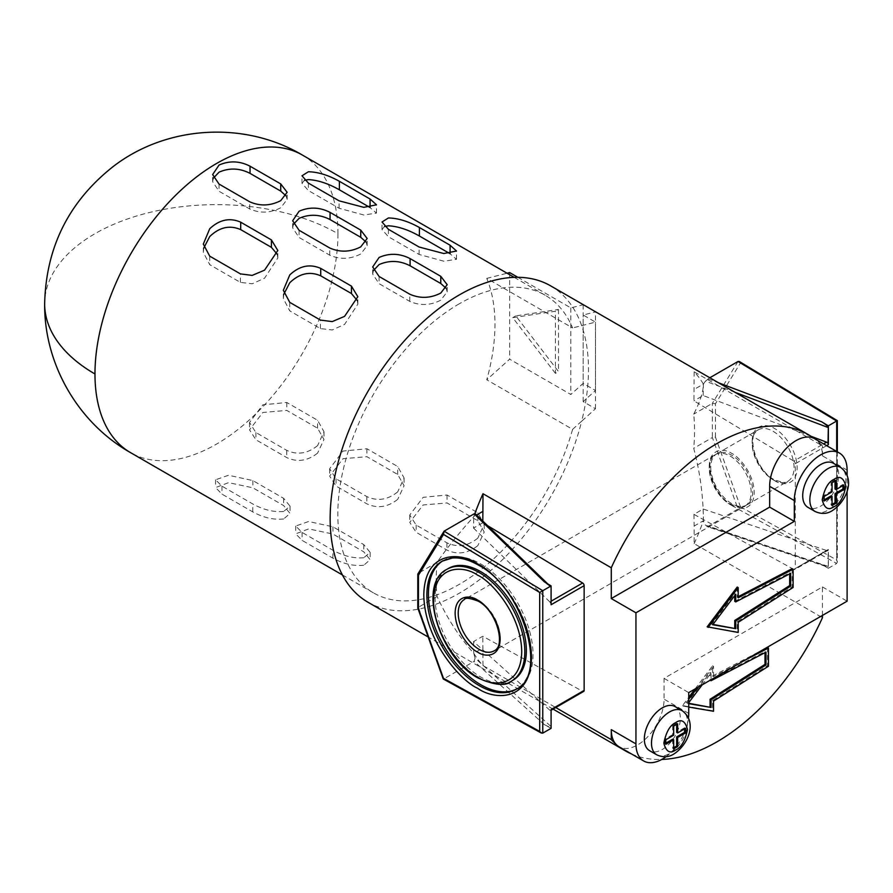 <?xml version="1.0" encoding="UTF-8"?>
<svg xmlns="http://www.w3.org/2000/svg" width="893" height="893" viewBox="0 0 893 893"><rect width="100%" height="100%" fill="white"/><g stroke="black" fill="none" stroke-linecap="round" stroke-linejoin="round"><path stroke-width="0.67" stroke-dasharray="4.46 3.35" d="M373.43 270.534L372.682 274.118L379.101 283.673L409.787 301.387C420.101 305.886 430.426 305.484 440.774 300.182L447.192 291.844L446.109 288.272M293.406 224.333L292.658 227.916L299.077 237.471L329.763 255.186C340.077 259.696 350.402 259.283 360.75 253.98L367.168 245.642L366.085 242.07M213.382 178.131L212.634 181.726L219.053 191.269L249.739 208.984C260.053 213.494 270.378 213.081 280.726 207.779L287.144 199.44L286.061 195.868M317.584 453.119C307.594 460.989 297.291 462.474 286.698 457.551L255.911 439.78L249.515 429.823L262.899 412.454L286.798 410.434L317.584 428.205L323.98 439.49L317.584 453.119M317.584 445.618C307.627 453.666 297.324 455.229 286.698 450.318L255.911 432.536L249.515 422.523L262.888 404.819L286.798 402.486L317.584 420.268L323.98 431.71L317.584 445.618M477.822 545.634C467.832 553.504 457.54 554.988 446.935 550.077L416.149 532.295L409.753 522.338L423.137 504.969L447.036 502.949L477.822 520.719L484.218 532.005L477.822 545.634M477.822 538.133C467.865 546.181 457.573 547.744 446.935 542.832L416.149 525.051L409.753 515.038L423.137 497.334L447.036 495.001L477.822 512.783L484.218 524.224L477.822 538.133M397.698 499.377C387.707 507.246 377.415 508.731 366.822 503.819L336.036 486.038L329.64 476.081L343.024 458.712L366.911 456.691L397.698 474.462L404.094 485.747L397.698 499.377M397.698 491.876C387.741 499.924 377.449 501.486 366.822 496.575L336.036 478.793L329.64 468.78L343.012 451.077L366.911 448.744L397.698 466.526L404.094 477.967L397.698 491.876M304.491 180.286L301.99 183.322L308.398 190.544L339.094 208.259L363.875 215.012L376.489 213.103L369.791 207.377M384.515 226.487L382.014 229.523L388.422 236.745L419.118 254.46L443.899 261.214L456.513 259.305L449.815 253.579M203.783 248.042L203.314 252.351L209.732 264.674L240.418 282.4L252.25 283.751L264.574 278.192L277.812 258.01L277.276 254.36M283.807 294.244L283.338 298.552L289.756 310.876L320.442 328.602L332.274 329.952L344.598 324.393L357.836 304.212L357.3 300.561M283.639 518.978C273.716 520.05 263.424 517.683 252.752 511.89L221.966 494.119L215.57 487.578L228.563 482.644L252.853 487.801L283.639 505.583L290.035 513.453L283.639 518.978M283.639 511.477C273.76 512.325 263.468 509.825 252.752 503.953L221.966 486.172L215.57 479.787L228.508 475.255L252.853 480.568L283.639 498.339L290.035 506.152L283.639 511.477M363.764 565.236C353.84 566.307 343.548 563.952 332.877 558.147L302.091 540.377L295.695 533.835L308.688 528.902L332.977 534.059L363.764 551.841L370.16 559.71L363.764 565.236M363.764 557.734C353.885 558.583 343.582 556.082 332.877 550.211L302.091 532.429L295.695 526.044L308.632 521.512L332.977 526.825L363.764 544.596L370.16 552.41L363.764 557.734M459.326 303.765A171.813 99.201 120 0 0 347.076 455.173A171.813 99.201 120 0 0 373.419 592.852A171.813 99.201 120 0 0 459.326 584.346A171.813 99.201 120 0 0 572.603 429.354L486.752 379.793A171.813 99.201 120 0 0 486.752 278.393L572.603 327.954A171.813 99.201 120 0 0 545.232 295.259A171.813 99.201 120 0 0 459.326 303.765M572.603 429.354L581.678 421.183A182.663 105.463 -60 0 1 459.326 593.198A182.663 105.463 -60 0 1 367.994 602.25M615.411 743.635A182.663 105.463 120 0 0 619.642 747.073A182.663 105.463 120 0 0 619.787 747.184M631.652 754.027A182.663 105.463 120 0 0 661.758 759.452M474.886 513.553A182.663 105.463 120 0 0 473.77 516.645C459.292 532.708 447.069 547.922 437.079 562.289A182.663 105.463 120 0 0 437.079 596.468C447.069 618.135 459.292 637.077 473.77 653.296A182.663 105.463 120 0 0 483.001 665.553L555.736 707.546M666.055 756.672A37.327 21.555 120 0 0 688.47 717.838M822.442 615.422L822.442 586.935L664.068 678.367L664.068 699.163A37.327 21.555 -60 0 1 637.669 744.885A37.327 21.555 -60 0 1 619.642 747.073A37.327 21.555 120 0 1 619.005 746.727M833.448 463.277A25.462 14.701 -60 0 1 837.344 483.682A25.462 14.701 -60 0 1 820.712 506.119A25.462 14.701 -60 0 1 807.975 507.38M675.075 706.586A25.462 14.701 -60 0 1 678.981 726.991A25.462 14.701 -60 0 1 662.338 749.439A25.462 14.701 -60 0 1 649.613 750.7M793.799 569.41L693.939 514.346L703.171 509.021L826.572 550.479L793.799 569.41A2.177 1.261 -120 0 0 794.848 569.5A2.177 1.261 -120 0 0 795.306 568.495L828.358 549.418L828.358 568.249L821.638 564.543L825.858 566.475L828.324 566.452L705.448 525.162L703.394 520.719C703.271 496.229 700.034 472.084 693.705 448.308A182.663 105.463 120 0 0 693.705 414.129C700.034 401.872 703.271 391.86 703.394 384.079A182.663 105.463 120 0 0 694.162 371.812L822.442 445.875A182.663 105.463 120 0 0 818.301 441.856A182.663 105.463 120 0 0 814.07 438.418M738.009 361.486L712.357 403.357L712.357 437.537L715.438 437.101L740.476 506.878L738.009 509.032L708.004 526.368L706.787 526.468L705.448 525.162M474.094 513.855L475.065 514.134L473.77 516.645L476.583 515.027M544.373 581.856L551.059 587.661L550.747 603.422L549.854 601.938L551.093 601.223M710.75 467.307A29.659 17.123 -120 0 0 723.698 497.144A29.659 17.123 -120 0 0 746.548 505.092A29.659 17.123 -120 0 0 752.687 491.518A29.659 17.123 -120 0 0 739.75 461.681A29.659 17.123 -120 0 0 716.9 453.733A29.659 17.123 -120 0 0 710.75 467.307M442.973 560.737A73.963 42.697 60 0 1 443.743 560.279A73.963 42.697 60 0 1 480.724 563.941A73.963 42.697 60 0 1 529.036 629.107A73.963 42.697 60 0 1 517.706 688.38A73.963 42.697 60 0 1 516.913 688.816M512.995 680.22A64.542 37.26 60 0 1 480.724 677.028A64.542 37.26 60 0 1 438.563 620.155A64.542 37.26 60 0 1 448.453 568.428M550.657 285.86A182.663 105.463 -60 0 1 581.678 325.644L572.603 327.954M517.84 277.31L570.828 307.895L583.162 304.77L595.486 311.891L583.162 315.017L595.486 322.139L581.678 325.644A182.663 105.463 -60 0 1 581.678 421.183L595.486 408.737L583.162 401.616L595.486 390.509L583.162 383.387L570.828 394.494L509.646 359.176L486.752 379.793M486.752 278.393L507.079 273.236M509.646 272.577L509.646 359.176M694.162 543.647A182.663 105.463 120 0 0 703.394 520.719L694.162 526.055L694.162 543.647L822.442 617.699M583.162 304.77L583.162 383.387M595.486 390.509L595.486 311.891M570.828 307.895L570.828 394.494M555.401 373.341L512.727 317.662L555.401 311.244L555.401 373.341L558.493 371.566L515.808 315.876L558.493 309.469L555.401 311.244M595.486 408.737L595.486 322.139M583.162 401.616L583.162 315.017M847.111 470.086L822.442 455.843A37.327 21.555 -60 0 0 818.301 441.856A37.327 21.555 120 0 0 814.706 438.764M822.442 455.843L822.442 445.875M826.65 445.652L795.306 463.746L795.306 568.495M795.306 463.746A2.177 1.261 -120 0 0 793.799 461.101L823.592 443.888M694.162 371.812L693.939 400.845L793.799 461.101M847.111 491.05L847.111 475.165M822.442 586.935L847.111 601.179M693.939 514.346L694.162 526.055M735.039 392.317L705.448 381.132L703.394 384.079L694.162 389.404M715.438 437.101L715.438 403.792L712.357 403.357L693.705 414.129M705.448 381.132L709.823 377.761M828.358 568.249L836.685 563.438L738.009 509.032L712.357 437.537L693.705 448.308M695.111 688.938L712.547 665.843L712.547 676.012L762.309 650.137M767.467 647.447L767.467 665.676L712.547 700.536L712.547 710.694L682.509 705.615L688.737 697.366M583.687 691.405A2.177 1.261 60 0 1 582.638 691.316L549.854 710.248L473.547 641.587L482.778 636.262L582.638 691.316M483.001 665.553L482.778 636.262M487.567 525.653L482.778 522.762L482.812 521.043M551.093 728.331L544.373 724.625C548.425 726.746 550.646 727.382 551.059 726.534L475.065 658.163L473.77 653.296L483.001 647.961M475.065 658.163L474.094 661.412L444.089 678.736L542.765 733.142M437.079 596.468L418.437 607.24L418.437 608.58M437.079 562.289L417.957 573.507M512.727 317.662L515.808 315.876M558.493 309.469L558.493 371.566M811.023 436.286L703.171 395.521L693.939 400.845M703.171 395.521L703.394 384.079M737.216 587.047L737.216 597.216L738.198 596.703M792.136 568.662L792.136 586.88L737.216 621.74L737.216 631.898L707.178 626.819M664.068 678.367L688.737 692.611M703.171 509.021L703.394 520.719M739.393 361.553L740.476 362.938L715.438 403.792M743.456 661.021L713.529 676.581L712.547 676.012M713.529 676.581L713.529 666.412L712.547 665.843M688.737 699.241L683.491 706.184L682.509 705.615M713.529 666.412L697.623 687.487M713.529 711.263L712.547 710.694M683.491 706.184L688.737 707.066M713.529 701.105L712.547 700.536M768.449 666.245L767.467 665.676M473.547 641.587L473.77 653.296M482.778 522.762L473.547 528.087L473.77 516.645M473.547 528.087L549.854 601.938M443.475 678.345L418.437 607.24L418.437 573.049L444.089 531.179M828.358 549.418A2.177 1.261 60 0 1 828.012 550.334L794.848 569.5M828.324 566.452L828.012 550.334L826.572 550.479M740.476 362.938L836.685 420.983L836.685 559.922L837.321 562.043L836.685 563.438L836.685 451.445M738.198 597.785L737.216 597.216M738.198 632.467L737.216 631.898M738.198 622.309L737.216 621.74M793.118 587.449L792.136 586.88M702.166 684.864L711.062 673.076L711.062 679.718M688.737 703.684L688.034 703.561L688.737 702.635M551.059 726.534L550.747 710.415A2.177 1.261 -120 0 0 551.093 709.489M549.854 710.248L550.747 710.415L549.854 710.248M551.093 604.74A2.177 1.261 -120 0 0 550.747 603.422M710.203 680.22L765 651.589L765.982 652.158M711.062 673.076L710.08 672.507L710.08 680.142M688.034 703.561L687.052 702.992L710.08 672.507M688.737 703.271L687.052 702.992M765 651.589L765 652.671M790.651 573.362L789.669 572.793L789.669 573.875M734.749 601.346L789.669 572.793M735.732 594.28L734.749 593.711L734.749 595.586M712.703 624.765L711.721 624.196L734.749 593.711M712.971 624.408L711.721 624.196M832.064 505.55L831.07 504.98L832.064 504.411M831.07 495.872L831.07 504.98M824.161 500.995L823.179 500.426L824.161 499.857M824.161 496.441L823.179 495.872L823.179 500.426M832.064 491.876L831.07 491.306L823.179 495.872M832.064 482.767L831.07 482.198L831.07 491.306M836.004 480.49L835.022 479.921L831.07 482.198M835.022 481.059L835.022 479.921M843.896 485.044L842.914 484.475L835.022 489.029M842.914 485.613L842.914 484.475M684.54 728.922L684.54 727.784L685.534 728.353M684.54 727.784L676.648 732.349M676.648 724.368L676.648 723.23L677.642 723.799M676.648 723.23L672.708 725.507L673.69 726.076M672.708 725.507L672.708 734.626L673.69 735.196M672.708 734.626L664.805 739.181L665.798 739.75M664.805 739.181L664.805 743.735L665.798 744.304M664.805 743.735L665.798 743.166M672.708 739.181L672.708 748.301L673.69 748.87M672.708 748.301L673.69 747.731M731.724 505.405C738.399 510.294 753.915 511.41 754.228 492.411C753.915 473.044 738.399 456.245 731.724 453.421C725.049 448.532 709.522 447.415 709.209 466.414C709.522 485.781 725.049 502.592 731.724 505.405M302.37 155.047A171.813 99.201 -60 0 1 337.956 233.698A171.813 99.201 180 0 0 94.971 233.698L94.971 233.698A171.813 99.201 0 0 0 44.65 303.843M219.053 184.081L219.053 191.269M299.077 230.282L299.077 237.471M379.101 276.484L379.101 283.673M286.698 450.318L286.698 457.551M446.935 542.832L446.935 550.077M366.822 496.575L366.822 503.819M308.398 183.11L308.398 190.544M388.422 229.311L388.422 236.745M209.732 256.168L209.732 264.674M289.756 302.37L289.756 310.876M252.752 511.89L252.752 503.953M332.877 558.147L332.877 550.211M337.956 233.698A171.813 99.201 -60 0 1 216.463 444.134A171.813 99.201 -60 0 1 130.557 452.639M688.737 713.407L664.068 699.163M815.13 511.51A25.462 14.701 120 0 0 827.867 510.249A25.462 14.701 120 0 0 844.499 487.812A25.462 14.701 120 0 0 840.603 467.407M656.768 754.831A25.462 14.701 120 0 0 669.493 753.569A25.462 14.701 120 0 0 686.137 731.121A25.462 14.701 120 0 0 682.23 710.716M821.638 564.543L708.004 526.368M551.059 587.672L475.065 514.134M773.104 479.731A29.659 17.123 -120 0 0 787.927 481.204A29.659 17.123 -120 0 0 794.067 467.631A29.659 17.123 -120 0 0 773.104 431.308A29.659 17.123 -120 0 0 758.28 429.846A29.659 17.123 -120 0 0 752.129 443.419A29.659 17.123 -120 0 0 773.104 479.731M443.743 560.279L442.202 561.161A73.963 42.697 60 0 1 479.184 564.834A73.963 42.697 60 0 1 527.495 630A73.963 42.697 60 0 1 516.165 689.262L517.706 688.38M446.913 569.321A64.542 37.26 -120 0 0 437.023 621.037A64.542 37.26 -120 0 0 479.184 677.91A64.542 37.26 -120 0 0 511.455 681.113M730.184 504.512A29.659 17.123 -120 0 0 745.008 505.985A29.659 17.123 -120 0 0 751.147 492.411A29.659 17.123 -120 0 0 730.184 456.089A29.659 17.123 -120 0 0 715.349 454.626A29.659 17.123 -120 0 0 709.209 468.2A29.659 17.123 -120 0 0 730.184 504.512M494.008 650.897A29.659 17.123 -120 0 0 500.147 637.323A29.659 17.123 -120 0 0 479.184 601A29.659 17.123 -120 0 0 464.349 599.538L715.349 454.626C703.07 459.125 712.871 495.291 731.267 504.411C739.795 507.57 744.371 508.095 745.008 505.985L494.008 650.897M249.739 208.984L249.739 201.807M329.763 255.186L329.763 248.008M409.787 301.387L409.787 294.21M286.798 402.486L286.798 410.434M317.584 428.205L317.584 420.268M255.911 432.536L255.911 439.78M447.036 495.001L447.036 502.949M477.822 520.719L477.822 512.783M416.149 525.051L416.149 532.295M366.911 448.744L366.911 456.691M397.698 474.462L397.698 466.526M336.036 478.793L336.036 486.038M339.094 208.259L339.094 200.825M419.118 254.46L419.118 247.026M240.418 282.4L240.418 273.883M320.442 328.602L320.442 320.085M283.639 498.339L283.639 505.583M252.853 480.568L252.853 487.801M221.966 486.172L221.966 494.119M363.764 544.596L363.764 551.841M332.977 526.825L332.977 534.059M302.091 532.429L302.091 540.377M708.004 378.811L718.552 382.796M544.373 724.625L474.094 661.412M774.644 480.624C768.058 477.867 752.442 461.056 752.129 441.633C752.442 422.579 768.058 423.795 774.644 428.64C781.23 431.397 796.846 448.208 797.159 467.631C796.846 486.685 781.23 485.468 774.644 480.624M740.476 506.878L836.685 559.922M212.634 181.726L212.634 174.57M292.658 227.916L292.658 220.772M372.682 274.118L372.682 266.974M301.99 183.322L301.99 175.798M382.014 229.523L382.014 222M203.314 252.351L203.314 244.079M283.338 298.552L283.338 290.281M342.41 574.947L373.419 592.852M553.057 709.098L428.182 636.999M825.858 566.475L706.787 526.468M716.9 453.733L758.28 429.846C745.99 434.344 755.791 470.511 774.198 479.63C782.715 482.789 787.291 483.314 787.927 481.204L746.548 505.092M287.144 199.44L287.144 192.285M367.168 245.642L367.168 238.487M447.192 291.844L447.192 284.688M249.515 422.523L249.515 429.823M323.98 431.71L323.98 439.49M409.753 515.038L409.753 522.338M484.218 524.224L484.218 532.005M329.64 468.78L329.64 476.081M404.094 477.967L404.094 485.747M376.489 213.103L376.489 204.821M456.513 259.305L456.513 251.022M277.812 258.01L277.812 250.487M357.836 304.212L357.836 296.688M290.035 506.152L290.035 513.453M215.57 479.787L215.57 487.578M370.16 552.41L370.16 559.71M295.695 526.044L295.695 533.835M514.223 277.355L545.232 295.259M837.321 451.813L837.321 562.043M547.777 583.91L549.775 585.841"/><path stroke-width="1.34" d="M446.109 288.272L440.774 283.505L410.088 265.779C399.774 260.477 389.448 260.075 379.101 264.574L373.43 270.534M366.085 242.07L360.75 237.304L330.064 219.578C319.75 214.275 309.424 213.873 299.077 218.372L293.406 224.333M286.061 195.868L280.726 191.102L250.04 173.376C239.726 168.074 229.401 167.672 219.053 172.17L213.382 178.131M250.04 173.376L250.04 166.198C239.726 160.907 229.401 160.528 219.053 165.049L212.634 174.57L219.053 184.081L249.739 201.807C260.053 206.328 270.378 205.948 280.726 200.657L287.144 192.285L280.726 183.913L280.726 191.102M330.064 219.578L330.064 212.4C319.75 207.109 309.424 206.729 299.077 211.25L292.658 220.772L299.077 230.282L329.763 248.008C340.077 252.529 350.402 252.15 360.75 246.859L367.168 238.487L360.75 230.115L360.75 237.304M410.088 265.779L410.088 258.602C399.774 253.311 389.448 252.931 379.101 257.452L372.682 266.974L379.101 276.484L409.787 294.21C420.101 298.731 430.426 298.351 440.774 293.06L447.192 284.688L440.774 276.317L440.774 283.505M369.791 207.377L339.385 189.818L339.385 181.312C328.378 175.151 318.042 171.969 308.398 171.757L301.99 175.798L308.398 183.11L339.094 200.825L363.775 207.332L376.489 204.821L370.07 199.027L370.07 207.366M339.385 189.818C328.3 183.534 317.964 180.129 308.398 179.593L304.491 180.286M449.815 253.579L419.409 236.02L419.409 227.514C408.402 221.352 398.066 218.171 388.422 217.959L382.014 222L388.422 229.311L419.118 247.026L443.799 253.534L456.513 251.022L450.094 245.229L450.094 253.567M419.409 236.02C408.324 229.735 397.988 226.331 388.422 225.795L384.515 226.487M240.708 229.624L240.708 222.19C229.836 217.423 219.511 219.6 209.732 228.731L203.314 244.079L209.732 256.168L240.418 273.883L252.183 275.401L264.551 270.166L277.812 250.487L271.405 239.904L271.405 247.339L240.708 229.624C229.769 224.88 219.444 227.19 209.732 236.556L203.783 248.042M320.732 275.825L320.732 268.391C309.86 263.625 299.535 265.801 289.756 274.932L283.338 290.281L289.756 302.37L320.442 320.085L332.207 321.603L344.575 316.368L357.836 296.688L351.429 286.106L351.429 293.54L320.732 275.825C309.793 271.081 299.468 273.392 289.756 282.757L283.807 294.244M240.708 222.19L271.405 239.904M320.732 268.391L351.429 286.106M611.281 567.781L611.281 598.556L769.654 507.124L769.654 486.328A37.327 21.555 -60 0 1 785.539 449.19A37.327 21.555 -60 0 1 814.07 438.418A182.663 105.463 120 0 0 808.187 434.556A182.663 105.463 120 0 0 716.856 443.598A182.663 105.463 120 0 0 611.281 567.781L483.001 493.729A182.663 105.463 120 0 0 474.886 513.553M428.182 636.999L367.994 602.25A182.663 105.463 -60 0 1 339.987 455.876A182.663 105.463 -60 0 1 459.326 294.913A182.663 105.463 -60 0 1 550.657 285.86L808.187 434.556M619.787 747.184A182.663 105.463 120 0 0 625.524 750.935A182.663 105.463 120 0 0 631.652 754.027M661.758 759.452A182.663 105.463 120 0 0 716.856 741.893A182.663 105.463 120 0 0 822.442 617.699L822.442 615.422M555.736 707.546L611.281 739.616A182.663 105.463 120 0 0 615.411 743.635A37.327 21.555 120 0 0 619.005 746.727L643.674 760.97A37.327 21.555 120 0 0 662.338 759.117A37.327 21.555 120 0 0 666.055 756.672M688.47 717.838A37.327 21.555 120 0 0 688.737 713.407L688.737 692.611L847.111 601.179L847.111 491.05M807.975 507.38A25.462 14.701 -60 0 1 804.08 486.975A25.462 14.701 -60 0 1 820.712 464.539A25.462 14.701 -60 0 1 833.448 463.277L840.603 467.407A25.462 14.701 120 0 0 827.867 468.669A25.462 14.701 120 0 0 811.224 491.105A25.462 14.701 120 0 0 815.13 511.51L807.975 507.38M649.613 750.7A25.462 14.701 -60 0 1 645.706 730.295A25.462 14.701 -60 0 1 662.338 707.848A25.462 14.701 -60 0 1 675.075 706.586L682.23 710.716A25.462 14.701 120 0 0 669.493 711.978A25.462 14.701 120 0 0 652.861 734.426A25.462 14.701 120 0 0 656.768 754.831L649.613 750.7M516.913 688.816A73.963 42.697 60 0 1 480.724 684.708A73.963 42.697 60 0 1 432.625 620.255A73.963 42.697 60 0 1 442.973 560.737M446.913 569.321L448.453 568.428A64.542 37.26 60 0 1 480.724 571.632A64.542 37.26 60 0 1 522.885 628.505A64.542 37.26 60 0 1 512.995 680.22L511.455 681.113A64.542 37.26 -120 0 0 521.345 629.398A64.542 37.26 -120 0 0 479.184 572.525A64.542 37.26 -120 0 0 446.913 569.321C416.774 583.989 439.345 657.806 478.09 678.021C494.912 685.389 506.03 686.416 511.455 681.113M250.04 166.198L280.726 183.913M330.064 212.4L360.75 230.115M410.088 258.602L440.774 276.317M339.385 181.312L370.07 199.027M419.409 227.514L450.094 245.229M277.276 254.36L271.405 247.339M357.3 300.561L351.429 293.54M507.079 273.236L509.646 272.577L517.84 277.31M847.111 475.165L847.111 470.086A37.327 21.555 120 0 0 839.375 453.008L814.706 438.764A37.327 21.555 120 0 0 814.07 438.418M709.823 377.761L738.009 361.486L739.393 361.553L837.321 420.636L837.321 451.813M762.309 650.137L767.467 647.447L768.449 648.017L743.456 661.021M688.737 697.366L695.111 688.938M615.411 743.635A37.327 21.555 -60 0 1 611.281 729.637L611.281 739.616M551.093 601.223L582.638 583.006A2.177 1.261 60 0 1 584.145 585.663L584.145 690.412A2.177 1.261 60 0 1 583.687 691.405L551.093 710.236M611.281 598.556L635.95 612.799L635.95 743.88A37.327 21.555 120 0 0 643.674 760.97M482.812 521.043L483.001 493.729M582.638 583.006L487.567 525.653M584.145 690.412L551.093 709.489L551.093 728.331L542.765 733.142L541.247 733.008L539.685 731.4L539.685 592.45L542.765 590.708L444.089 531.179L474.094 513.855L475.065 514.134M483.001 511.321L476.583 515.027M839.375 453.008A37.327 21.555 120 0 0 810.61 462.998A37.327 21.555 120 0 0 794.312 500.571L794.312 521.367L769.654 507.124M794.312 521.367L635.95 612.799M836.685 451.445L836.685 420.983L828.358 425.827L828.358 444.658L826.65 445.652M823.592 443.888L826.572 442.169L811.023 436.286M738.198 596.703L792.136 568.662L793.118 569.232L738.198 597.785L738.198 587.627L737.216 587.047L707.178 626.819L738.198 632.467L738.198 622.309L793.118 587.449L793.118 569.232M718.552 382.796L821.638 421.775L828.358 425.827M697.623 687.487L688.737 699.241M688.737 707.066L713.529 711.263L713.529 701.105L768.449 666.245L768.449 648.017M542.765 733.142L542.765 590.708L551.093 585.908L551.093 604.74L584.145 585.663M418.437 575.271L443.475 534.405L444.089 531.179L417.801 574.076L418.437 575.271L418.437 608.58L443.475 678.345L539.685 731.4M474.094 513.855L544.373 581.856L551.093 585.908M826.572 442.169L828.012 443.341A2.177 1.261 60 0 1 828.358 444.658M821.638 421.775C825.69 424.331 827.923 426.262 828.324 427.591L828.012 443.341M738.198 587.627L708.16 627.388M711.062 679.718L711.062 680.712L765.982 652.158L765.982 664.95L711.062 699.822L711.062 707.457L688.737 703.684M688.737 702.635L702.166 684.864M735.732 601.915L790.651 573.362L790.651 586.165L735.732 621.026L735.732 628.661L712.703 624.765L735.732 594.28L735.732 601.915L734.749 601.346L734.749 595.586M711.062 680.712L710.203 680.22M711.062 707.457L688.737 703.271M711.062 699.822L710.08 699.252L710.08 706.888M765.982 664.95L765 664.381L710.08 699.252M765 652.671L765 664.381M832.064 505.55L836.004 503.272L836.004 494.164L843.896 489.598L843.896 485.044L836.004 489.598L836.004 480.49L832.064 482.767L832.064 491.876L824.161 496.441L824.161 500.995L832.064 496.441L832.064 505.55M789.669 573.875L789.669 585.596L790.651 586.165M735.732 628.661L712.971 624.408M735.732 621.026L734.749 620.456L734.749 628.092M789.669 585.596L734.749 620.456M685.534 732.919L677.642 737.473L677.642 746.593L673.69 748.87L673.69 739.75L665.798 744.304L665.798 739.75L673.69 735.196L673.69 726.076L677.642 723.799L677.642 732.919L685.534 728.353L685.534 732.919L684.54 732.349L684.54 728.922M836.004 503.272L835.022 502.703L835.022 493.595L836.004 494.164M832.064 504.411L835.022 502.703M832.064 496.441L831.07 495.872L824.161 499.857M836.004 489.598L835.022 489.029L835.022 481.059M843.896 489.598L842.914 489.029L842.914 485.613M835.022 493.595L842.914 489.029M677.642 746.593L676.648 746.023L676.648 736.904L677.642 737.473M676.648 736.904L684.54 732.349M676.648 724.368L676.648 732.349L677.642 732.919M665.798 743.166L672.708 739.181L673.69 739.75M673.69 747.731L676.648 746.023M216.463 163.553A171.813 99.201 -60 0 1 302.37 155.047C244.537 120.711 166.745 125.366 113.422 166.355C68.906 201.394 45.978 247.216 44.65 303.843A171.813 99.201 0 0 0 94.971 373.988A171.813 99.201 -60 0 1 216.463 163.553M342.41 574.947L130.557 452.639A171.813 99.201 -60 0 1 94.971 373.988M479.184 685.601A73.963 42.697 60 0 1 430.861 620.434A73.963 42.697 60 0 1 442.202 561.161L452.383 558.013C460.185 557.321 468.758 559.632 478.09 564.934C523.276 587.884 548.469 675.454 516.165 689.262A73.963 42.697 60 0 1 479.184 685.601M479.184 649.423A29.659 17.123 -120 0 0 494.008 650.897C506.298 646.387 496.497 610.232 478.09 601.112C469.562 597.953 464.985 597.428 464.349 599.538A29.659 17.123 -120 0 0 458.209 613.111A29.659 17.123 -120 0 0 479.184 649.423M635.95 743.88L611.281 729.637M794.312 500.571L769.654 486.328M836.685 421.016L738.009 361.486M828.324 427.591L735.039 392.317M477.643 563.941C461.893 552.343 424.532 549.429 423.795 595.028C424.532 641.464 461.893 681.683 477.643 688.269C493.382 699.866 530.743 702.78 531.48 657.192C530.743 610.756 493.382 570.538 477.643 563.941M443.475 534.405L539.685 592.45M834.029 506.688C828.436 510.707 824.485 508.418 822.196 499.857C824.485 488.638 828.436 481.807 834.029 479.351C839.632 475.344 843.572 477.621 845.872 486.183C843.572 497.401 839.632 504.232 834.029 506.688M675.666 750.008C670.063 754.016 666.122 751.739 663.823 743.166C666.122 731.947 670.063 725.116 675.666 722.66C681.259 718.653 685.21 720.93 687.498 729.503C685.21 740.71 681.259 747.553 675.666 750.008M477.643 677.028C464.74 671.625 434.143 638.685 433.54 600.654C434.143 563.304 464.74 565.693 477.643 575.192C490.536 580.595 521.132 613.536 521.735 651.566C521.132 688.905 490.536 686.516 477.643 677.028M477.643 600.118C471.058 595.263 455.441 594.046 455.129 613.111C455.441 632.523 471.058 649.345 477.643 652.102C484.218 656.947 499.846 658.163 500.147 639.098C499.846 619.686 484.218 602.875 477.643 600.118M625.524 750.935L553.057 709.098M302.37 155.047L514.223 277.355M130.557 452.639C78.115 422.992 44.103 364.076 44.65 303.843M417.824 608.133L443.229 678.937M417.801 574.076L417.801 607.999M443.274 678.993L541.247 733.008M475.121 513.609L547.777 583.91M815.13 511.51C821.359 514.29 827.063 514.022 832.231 510.684C845.492 502.346 856.733 479.519 840.603 467.407M656.768 754.831C662.986 757.61 668.69 757.331 673.858 754.005C687.119 745.655 698.371 722.839 682.23 710.716"/></g></svg>

